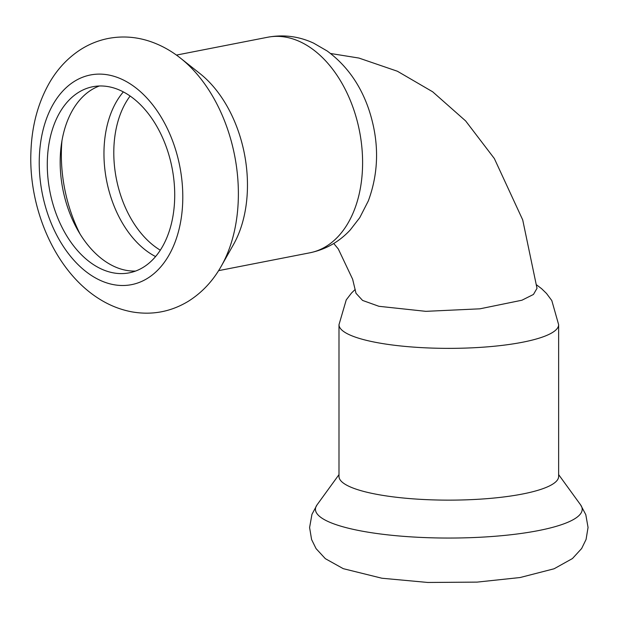 <?xml version="1.0" encoding="UTF-8"?>
<svg xmlns="http://www.w3.org/2000/svg" width="619" height="619" viewBox="0 0 619 619"><rect width="100%" height="100%" fill="white"/><g stroke="black" fill="none" stroke-linecap="round" stroke-linejoin="round"><path stroke-width="0.93" d="M221.347 266.031L233.44 244.629A109.826 72.052 -101.1 0 0 238.431 131.507A109.826 72.052 -101.1 0 0 199.991 73.599L180.725 58.333C171.2 50.743 160.925 45.094 149.906 41.365C136.087 36.761 122.144 35.801 108.07 38.494C98.026 40.514 88.672 44.344 79.998 49.969C67.649 58.132 57.544 68.933 49.682 82.381C38.154 102.452 31.909 125.402 30.95 151.229C28.265 207.589 54.797 272.213 100.827 299.89C110.654 305.832 121.022 309.825 131.94 311.868C152.003 315.35 170.751 311.852 188.184 301.368C201.918 292.756 212.975 280.972 221.347 266.031A133.371 87.496 -101.1 0 0 227.405 128.659A133.371 87.496 -101.1 0 0 180.725 58.333M333.757 243.484L338.314 248.993L352.637 279.231L355.995 293.274L362.579 300.432L378.921 306.297L425.857 311.342L479.926 308.819L521.925 300.223L533.454 294.458L537.006 288.315L522.715 219.907L494.341 158.534L465.643 120.929L432.673 91.798L397.398 71.239L358.912 58.054L330.561 53.497M166.906 148.692A94.823 62.21 -101.1 0 0 92.796 86.73A94.823 62.21 -101.1 0 0 49.946 191.728A94.823 62.21 -101.1 0 0 129.201 272.847A94.823 62.21 -101.1 0 0 166.906 148.692M99.342 85.995A94.823 62.21 -101.1 0 0 62.836 189.213A94.823 62.21 -101.1 0 0 135.538 271.068M338.995 324.681A109.826 23.677 180 0 0 448.821 348.365A109.826 23.677 180 0 0 558.64 324.681L558.64 476.46A109.826 23.677 180 0 1 448.821 500.137A109.826 23.677 180 0 1 338.995 476.46L338.995 324.681L346.238 299.906L351.484 293.066L355.213 289.398M218.592 270.65L309.879 252.8A109.826 72.052 -101.1 0 0 353.55 108.99A109.826 72.052 -101.1 0 0 267.718 37.233L176.43 55.091M173.985 144.753A106.824 70.079 -101.1 0 0 49.706 110.948A106.824 70.079 -101.1 0 0 109.308 283.672A106.824 70.079 -101.1 0 0 173.985 144.753M61.923 141.047A119.111 78.149 -101.1 0 0 80.137 234.168M123.351 91.898A94.475 61.985 -101.1 0 0 106.607 180.647A94.475 61.985 -101.1 0 0 155.555 256.552M130.137 96.022A91.217 59.842 -101.1 0 0 160.282 250.177M558.64 474.618L580.583 504.849A133.371 28.753 180 0 1 448.821 538.05A133.371 28.753 180 0 1 317.052 504.849L338.995 474.618M267.718 37.233C283.603 34.339 298.915 36.312 313.663 43.16L327.118 50.951C346.392 65.127 360.258 84.501 368.707 109.068C379.308 140.823 379.176 171.432 368.328 200.904L359.732 217.71L350.207 230.005C339.127 241.897 325.687 249.496 309.879 252.8M558.64 324.681L551.815 300.579L546.523 293.476L541.594 288.678L536.65 284.933M580.583 504.849L585.798 514.652L588.05 527.45L586.077 539.443L581.643 548.519L572.451 558.547L554.098 568.776L520.076 577.535L477.063 582.115L427.791 582.464L381.9 578.231L343.259 568.668L325.339 558.671L316.061 548.612L311.589 539.528L309.593 527.543L311.953 514.343L317.052 504.849"/></g></svg>
